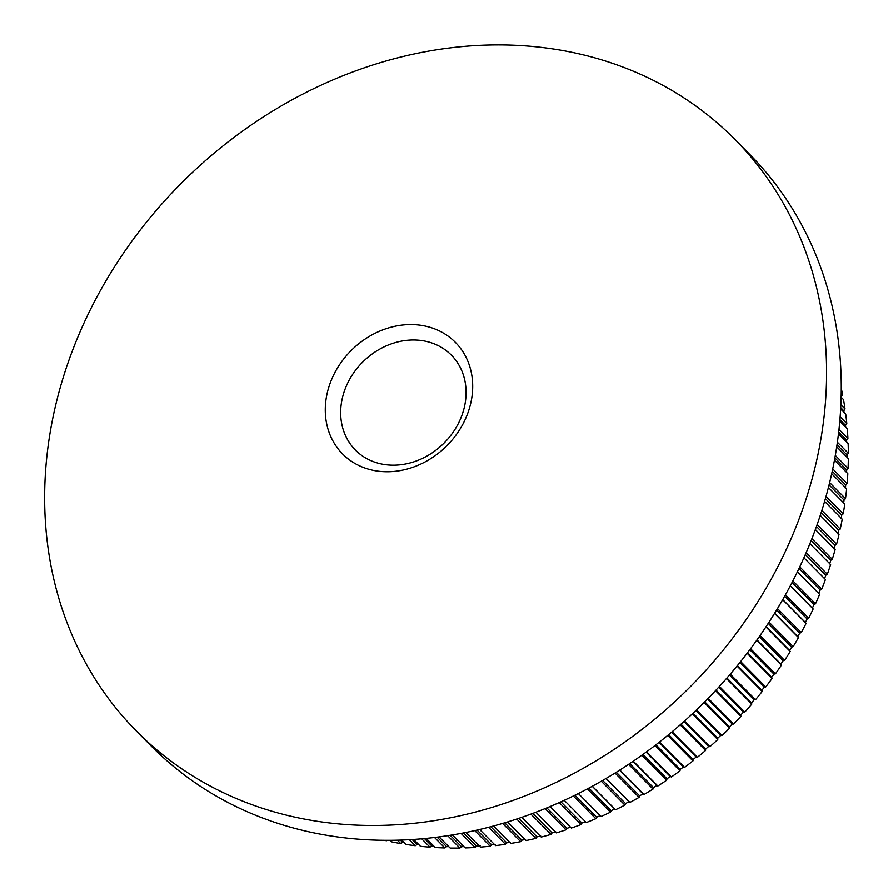 <?xml version="1.0" encoding="UTF-8"?>
<svg xmlns="http://www.w3.org/2000/svg" width="893" height="893" viewBox="0 0 893 893"><rect width="100%" height="100%" fill="white"/><g stroke="black" fill="none" stroke-linecap="round" stroke-linejoin="round"><path stroke-width="1.34" d="M433.239 343.47A67.488 57.409 135.3 0 1 451.356 355.124A67.488 57.409 135.3 0 1 451.981 433.842A67.488 57.409 135.3 0 1 373.52 461.692A67.488 57.409 135.3 0 1 355.392 450.05A67.488 57.409 135.3 0 1 354.767 371.332A67.488 57.409 135.3 0 1 433.239 343.47M434.098 328.669A79.332 67.488 135.3 0 1 463.813 422.367A79.332 67.488 135.3 0 1 363.897 467.653A79.332 67.488 135.3 0 1 334.172 373.944A79.332 67.488 135.3 0 1 434.098 328.669M136.462 731.121L151.14 745.956A420.804 357.97 -44.7 0 0 264.127 818.602A420.804 357.97 -44.7 0 0 753.391 644.902A420.804 357.97 -44.7 0 0 749.461 154.087L734.783 139.252A420.804 357.97 -44.7 0 0 621.807 66.618A420.804 357.97 -44.7 0 0 132.532 240.317A420.804 357.97 -44.7 0 0 136.462 731.121A420.804 357.97 -44.7 0 0 249.448 803.767A420.804 357.97 -44.7 0 0 738.712 630.067A420.804 357.97 -44.7 0 0 734.783 139.252M384.358 840.324A365.226 310.686 -44.7 0 0 386.423 840.782L385.966 840.324M389.94 840.324L391.458 841.853A365.226 310.686 -44.7 0 0 400.745 843.595L397.385 840.213M401.549 840.079L405.857 844.432A365.226 310.686 -44.7 0 0 415.278 845.738L409.329 839.721M413.66 839.453L420.469 846.33A365.226 310.686 -44.7 0 0 430.002 847.2L421.719 838.828M426.207 838.404L435.248 847.557A365.226 310.686 -44.7 0 0 444.893 847.982L434.523 837.5M439.122 836.92L450.184 848.093A365.226 310.686 -44.7 0 0 459.906 848.082L447.661 835.703M452.371 834.944L465.242 847.959A365.226 310.686 -44.7 0 0 475.02 847.502L461.078 833.415M465.889 832.488L480.378 847.133A365.226 310.686 -44.7 0 0 490.201 846.24L474.752 830.613M479.63 829.508L495.582 845.638A365.226 310.686 -44.7 0 0 505.427 844.298L488.605 827.298M493.539 826.003L510.807 843.45A365.226 310.686 -44.7 0 0 520.652 841.686L502.614 823.446M507.592 821.962L526.033 840.603A365.226 310.686 -44.7 0 0 535.856 838.404L516.723 819.06M521.724 817.374L541.214 837.087A365.226 310.686 -44.7 0 0 551.003 834.453L530.889 814.115M535.9 812.239L556.339 832.901A365.226 310.686 -44.7 0 0 566.073 829.854L545.076 808.623M550.088 806.558L571.375 828.068A365.226 310.686 -44.7 0 0 581.019 824.607L559.252 802.595M564.242 800.329L586.277 822.598A365.226 310.686 -44.7 0 0 595.832 818.725L573.362 796.009M578.329 793.553L601.022 816.492A365.226 310.686 -44.7 0 0 610.455 812.217L587.382 788.887M592.316 786.253L615.578 809.772A365.226 310.686 -44.7 0 0 624.888 805.106L601.279 781.241M606.157 778.417L629.933 802.45A365.226 310.686 -44.7 0 0 639.075 797.393L615.02 773.07M619.831 770.056L644.032 794.524A365.226 310.686 -44.7 0 0 653.006 789.099L628.56 764.386M633.293 761.204L657.862 786.041A365.226 310.686 -44.7 0 0 666.647 780.248L641.877 755.21M646.532 751.85L671.391 776.988A365.226 310.686 -44.7 0 0 679.975 770.849L654.949 745.543M659.503 742.027L684.596 767.4A365.226 310.686 -44.7 0 0 692.957 760.925L667.73 735.419M672.172 731.735L697.455 757.297A365.226 310.686 -44.7 0 0 705.559 750.488L680.198 724.859M684.529 721.019L709.924 746.682A365.226 310.686 -44.7 0 0 717.771 739.571L692.343 713.853M696.54 709.879L721.99 735.598A365.226 310.686 -44.7 0 0 729.57 728.186L704.108 702.456M708.182 698.337L733.633 724.056A365.226 310.686 -44.7 0 0 740.911 716.365L715.505 690.68M719.423 686.427L744.818 712.089A365.226 310.686 -44.7 0 0 751.794 704.13L726.478 678.535M730.262 674.159L755.523 699.71A365.226 310.686 -44.7 0 0 762.187 691.495L737.026 666.066M740.654 661.579L765.736 686.94A365.226 310.686 -44.7 0 0 772.077 678.501L747.128 653.285M750.589 648.698L775.437 673.824A365.226 310.686 -44.7 0 0 781.42 665.162L756.762 640.225M760.055 635.548L784.601 660.374A365.226 310.686 -44.7 0 0 790.227 651.51L765.915 626.919M769.029 622.164L793.207 646.61A365.226 310.686 -44.7 0 0 798.465 637.569L774.555 613.402M777.49 608.58L801.244 632.579A365.226 310.686 -44.7 0 0 806.122 623.37L782.692 599.694M785.449 594.805L808.678 618.302A365.226 310.686 -44.7 0 0 813.177 608.948L790.316 585.83L813.177 608.948M792.872 580.896L815.521 603.791A365.226 310.686 -44.7 0 0 819.618 594.314L797.393 571.844M799.76 566.876L821.75 589.101A365.226 310.686 -44.7 0 0 825.445 579.512L803.934 557.779M806.111 552.789L827.342 574.255A365.226 310.686 -44.7 0 0 830.624 564.577L809.929 543.658M811.916 538.669L832.298 559.275A365.226 310.686 -44.7 0 0 835.156 549.53L815.376 529.527M817.162 524.548L836.596 544.183A365.226 310.686 -44.7 0 0 839.029 534.394L820.276 515.428M821.873 510.461L840.246 529.036A365.226 310.686 -44.7 0 0 842.244 519.213L824.619 501.397M826.036 496.475L843.215 513.843A365.226 310.686 -44.7 0 0 844.789 504.009L828.436 487.489M829.653 482.6L845.526 498.64A365.226 310.686 -44.7 0 0 846.653 488.817L831.718 473.725M832.745 468.903L847.144 483.459A365.226 310.686 -44.7 0 0 847.837 473.67L834.475 460.163M835.323 455.43L848.093 468.334A365.226 310.686 -44.7 0 0 848.339 458.589L836.73 446.857M837.411 442.225L848.35 453.287A365.226 310.686 -44.7 0 0 848.16 443.62L838.494 433.853M839.007 429.343L847.926 438.351A365.226 310.686 -44.7 0 0 847.29 428.774L839.811 421.206M840.168 416.841L846.821 423.572A365.226 310.686 -44.7 0 0 845.749 414.095L840.681 408.983M840.893 404.763L845.035 408.949A365.226 310.686 -44.7 0 0 843.517 399.606L841.161 397.218M841.251 393.199L842.579 394.539A365.226 310.686 -44.7 0 0 841.284 388.31M842.579 394.539L841.407 396.436L841.641 397.709M845.035 408.949L843.818 410.78L844.041 412.365M846.821 423.572L845.559 425.325L845.727 427.189M847.926 438.351L846.62 440.048L846.709 442.158M848.35 453.287L846.999 454.905L846.999 457.238M848.093 468.334L846.709 469.874L846.586 472.408M847.144 483.459L845.727 484.921L845.392 488.594M845.526 498.64L844.075 500.024L843.572 503.708M843.215 513.843L841.753 515.138L841.083 518.822M840.246 529.036L838.75 530.252L837.924 533.925M836.596 544.183L835.089 545.322L834.107 548.983M832.298 559.275L830.78 560.313L829.63 563.952M827.342 574.255L825.813 575.215L824.518 578.82M821.75 589.101L820.22 589.972L818.758 593.544M815.521 603.791L813.992 604.572L812.384 608.1M808.678 618.302L807.16 618.983L805.397 622.466L806.122 623.37M801.244 632.579L799.715 633.182L797.817 636.597L798.465 637.569M793.207 646.61L791.7 647.124L789.658 650.472L790.227 651.51M784.601 660.374L783.105 660.787L780.928 664.068L781.42 665.162M775.437 673.824L773.963 674.148L771.664 677.352L772.077 678.501M765.736 686.94L764.296 687.186L761.863 690.3L762.187 691.495M755.523 699.71L754.105 699.855L751.549 702.88L751.794 704.13M744.818 712.089L743.423 712.145L740.755 715.081L740.911 716.365M733.633 724.056L732.271 724.033L729.492 726.857L729.57 728.186M721.99 735.598L720.673 735.486L717.782 738.21L717.771 739.571M709.924 746.682L708.651 746.481L705.66 749.093L705.559 750.488M697.455 757.297L696.227 757.007L693.147 759.496L692.957 760.925M684.596 767.4L683.424 767.031L680.254 769.398L679.975 770.849M671.391 776.988L670.275 776.542L667.015 778.774L666.647 780.248M657.862 786.041L656.801 785.505L653.475 787.604L653.006 789.099M644.032 794.524L643.027 793.922L639.634 795.886L639.075 797.393M629.933 802.45L628.985 801.769L625.524 803.588L624.888 805.106M615.578 809.772L614.697 809.025L611.192 810.699L610.455 812.217M600.208 815.677L596.647 817.195L595.832 818.725M585.529 821.705L581.935 823.089L581.019 824.607M570.705 827.119L567.066 828.336L566.073 829.854M555.747 831.885L552.097 832.946L551.003 834.453M540.7 836.004L537.028 836.908L535.856 838.404M525.597 839.476L521.914 840.213L520.652 841.686M510.45 842.278L506.766 842.858L505.427 844.298M495.314 844.398L491.63 844.823L490.201 846.24M480.2 845.861L476.527 846.117L475.02 847.502M463.969 846.676L461.491 846.731L459.906 848.082M448.822 846.72L446.545 846.664L444.893 847.982M433.775 846.062L431.732 845.928L430.002 847.2M418.862 844.711L417.076 844.51L415.278 845.738M404.105 842.657L402.609 842.412L400.745 843.595M387.194 840.335L386.423 840.782M840.76 407.688L843.818 410.78M839.945 419.654L845.559 425.325M838.706 432.056L846.62 440.048M837.031 444.826L846.999 454.905M834.888 457.919L846.709 469.874M832.243 471.292L845.727 484.921M829.095 484.877L844.075 500.024M825.422 498.64L841.753 515.138M821.214 512.526L838.75 530.252M816.47 526.49L835.089 545.322M811.19 540.511L830.78 560.313M805.363 554.531L825.813 575.215M798.989 568.517L820.22 589.972M792.091 582.426L813.992 604.572M782.759 599.583L805.397 622.466M784.657 596.234L807.16 618.983M774.678 613.201L797.817 636.597M776.698 609.897L799.715 633.182M766.094 626.652L789.658 650.472M768.226 623.392L791.7 647.124M757.007 639.879L780.928 664.068M759.262 636.687L783.105 660.787M747.441 652.872L771.664 677.352M749.819 649.736L773.963 674.148M737.417 665.586L761.863 690.3M739.895 662.517L764.296 687.186M726.935 678.01L751.549 702.88M729.536 675.008L754.105 699.855M716.041 690.099L740.755 715.081M718.731 687.186L743.423 712.145M704.733 701.831L729.492 726.857M707.524 699.007L732.271 724.033M693.046 713.194L717.782 738.21M695.926 710.46L720.673 735.486M681.002 724.156L705.66 749.093M683.96 721.522L708.651 746.481M668.611 734.693L693.147 759.496M671.659 732.171L696.227 757.007M655.92 744.795L680.254 769.398M659.045 742.384L683.424 767.031M642.949 754.44L667.015 778.774M646.13 752.14L670.275 776.542M629.732 763.604L653.475 787.604M632.97 761.416L656.801 785.505M616.282 772.289L639.634 795.886M619.575 770.212L643.027 793.922M602.641 780.46L625.524 803.588M605.979 778.517L628.985 801.769M588.855 788.117L611.192 810.699M592.226 786.298L614.697 809.025M574.936 795.239L596.647 817.195M560.916 801.847L581.935 823.089M546.851 807.897L567.066 828.336M532.775 813.423L552.097 832.946M518.71 818.39L537.028 836.908M504.712 822.833L521.914 840.213M490.815 826.728L506.766 842.858M477.063 830.099L491.63 844.823M463.5 832.957L476.527 846.117M450.184 835.301L461.491 846.731M437.157 837.176L446.545 846.664M424.465 838.583L431.732 845.928M412.175 839.554L417.076 844.51M400.343 840.123L402.609 842.412"/></g></svg>
